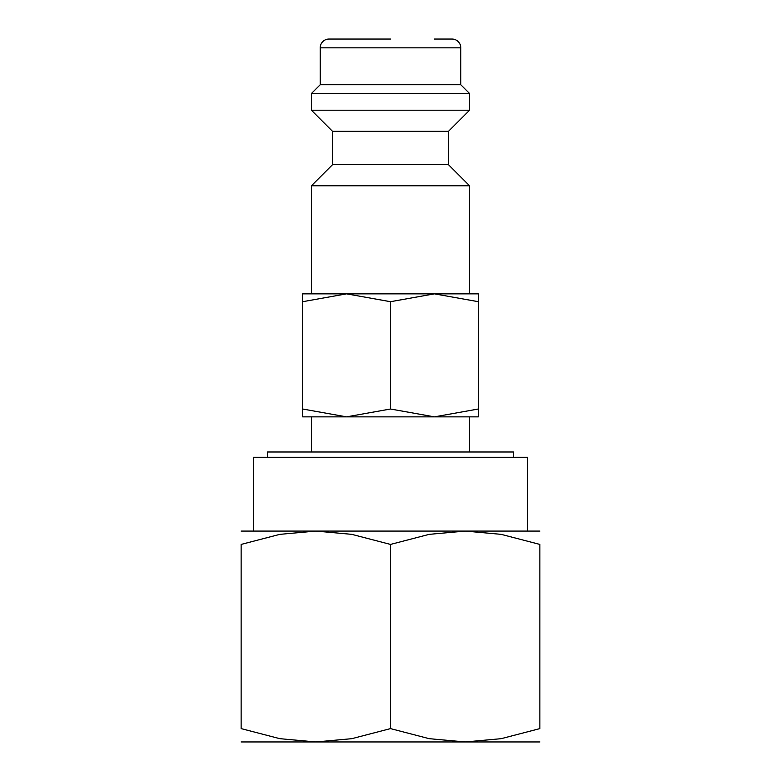 <?xml version="1.0" encoding="UTF-8"?>
<svg xmlns="http://www.w3.org/2000/svg" width="781" height="781" viewBox="0 0 781 781"><rect width="100%" height="100%" fill="white"/><g stroke="black" fill="none" stroke-linecap="round" stroke-linejoin="round"><path stroke-width="1.17" d="M332.511 164.693L332.511 131.306L448.489 131.306L448.489 164.693L332.511 164.693L311.424 185.78L311.424 293.851M448.489 164.693L469.576 185.78L311.424 185.78M434.431 39.05L452.004 39.05A8.786 8.786 0 0 1 460.79 47.836L460.79 84.738L469.576 93.525L469.576 110.219L311.424 110.219L332.511 131.306M469.576 93.525L311.424 93.525L311.424 110.219M460.79 84.738L320.21 84.738L311.424 93.525M390.5 39.05L328.996 39.05A8.786 8.786 0 0 0 320.21 47.836L320.21 84.738M267.493 457.275L267.493 452.004L513.507 452.004L513.507 457.275M539.866 531.08L465.183 531.08L501.158 534.35L539.866 544.425L539.866 728.605L501.158 738.68L465.183 741.95L429.208 738.68L390.5 728.605L351.792 738.68L315.817 741.95L279.842 738.68L241.134 728.605L241.134 544.425L279.842 534.35L315.817 531.08L351.792 534.35L390.5 544.425L429.208 534.35L465.183 531.08L241.134 531.08M539.866 741.95L241.134 741.95M478.362 416.859L434.431 416.859L390.5 409.01L346.569 416.859L302.637 416.859M478.362 293.851L434.431 293.851L478.362 301.7C478.362 291.196 478.362 291.196 478.362 301.71L478.362 409.01C478.362 419.514 478.362 419.514 478.362 409L434.431 416.859L346.569 416.859L302.637 409.01C302.637 419.514 302.637 419.514 302.637 409L302.637 301.7C302.637 291.196 302.637 291.196 302.637 301.71L346.569 293.851L390.5 301.7L434.431 293.851L302.637 293.851M253.435 531.08L253.435 457.275L527.565 457.275L527.565 531.08M390.5 301.7L390.5 409.01M539.866 544.445C539.866 526.56 539.866 526.56 539.866 544.445M241.134 544.445C241.134 526.56 241.134 526.56 241.134 544.445M539.866 728.585C539.866 746.47 539.866 746.47 539.866 728.585M241.134 728.585C241.134 746.47 241.134 746.47 241.134 728.585M390.5 544.425L390.5 728.605M460.79 47.836L320.21 47.836M311.424 416.859L311.424 452.004M469.576 185.78L469.576 293.851M448.489 131.306L469.576 110.219M469.576 416.859L469.576 452.004"/></g></svg>
